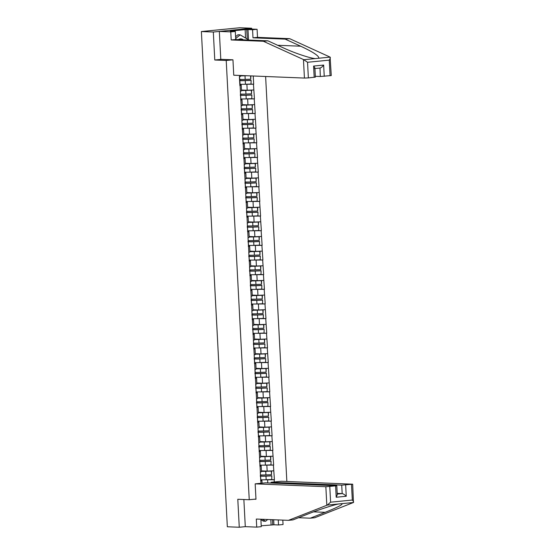 <?xml version="1.0" encoding="UTF-8"?>
<svg xmlns="http://www.w3.org/2000/svg" width="555" height="555" viewBox="0 0 555 555"><rect width="100%" height="100%" fill="white"/><g stroke="black" fill="none" stroke-linecap="round" stroke-linejoin="round"><path stroke-width="0.83" d="M251.713 29.075L251.672 28.236L239.739 27.75L201.382 31.545L227.335 526.764L239.267 527.25L245.289 526.653L243.867 499.514M286.845 481.469L265.623 76.5M251.672 28.236L213.314 32.03L214.778 60.009L226.218 60.474L232.92 59.808M226.218 60.474L249.244 499.729L255.966 499.063M239.587 80.045L239.753 79.948A7.728 0.506 -3 0 0 239.822 79.878L239.406 76.673L239.878 85.595L241.217 85.081L239.85 85.026M240.717 75.494L240.752 76.167L239.642 76.652L239.58 75.445M241.716 84.311L253.684 84.228L253.253 76M253.455 84.256L254.454 98.88L250.631 98.721M242.486 98.963L254.454 98.88M254.225 98.901L255.224 113.525L251.401 113.373M243.256 113.608L255.224 113.525M254.995 113.553L255.987 128.177L252.171 128.018M244.02 128.26L255.987 128.177M255.758 128.198L256.757 142.822L252.934 142.67M244.79 142.906L256.757 142.822M256.528 142.843L257.527 157.474L253.704 157.315M245.56 157.558L257.527 157.474M257.298 157.495L258.29 172.119L254.474 171.967M246.323 172.203L258.29 172.119M258.061 172.14L259.06 186.771L255.238 186.612M247.093 186.848L259.06 186.771M258.831 186.792L259.83 201.416L256.008 201.264M247.863 201.5L259.83 201.416M259.601 201.437L260.593 216.061L256.778 215.909M248.626 216.145L260.593 216.061M260.364 216.089L261.363 230.713L257.541 230.561M249.396 230.797L261.363 230.713M261.134 230.734L262.133 245.359L258.311 245.206M250.166 245.442L262.133 245.359M261.904 245.386L262.897 260.011L259.081 259.858M250.929 260.094L262.897 260.011M262.668 260.031L263.667 274.656L259.844 274.503M251.699 274.739L263.667 274.656M263.438 274.683L264.437 289.308L260.614 289.148M252.47 289.391L264.437 289.308M264.201 289.328L265.2 303.953L261.377 303.8M253.233 304.036L265.2 303.953M264.971 303.974L265.97 318.605L262.147 318.445M254.003 318.688L265.97 318.605M265.741 318.625L266.74 333.25L262.917 333.097M254.773 333.333L266.74 333.25M266.504 333.271L267.503 347.902L263.68 347.742M255.536 347.978L267.503 347.902M267.274 347.923L268.273 362.547L264.451 362.394M256.306 362.63L268.273 362.547M268.044 362.568L269.043 377.192L265.221 377.039M257.076 377.275L269.043 377.192M268.807 377.22L269.806 391.844L265.984 391.691M257.839 391.927L269.806 391.844M269.577 391.865L270.576 406.489L266.754 406.336M258.609 406.572L270.576 406.489M270.347 406.517L271.346 421.141L267.524 420.988M259.379 421.224L271.346 421.141M271.111 421.162L272.11 435.786L268.287 435.633M260.142 435.869L272.11 435.786M271.881 435.814L272.88 450.438L269.057 450.278M260.912 450.521L272.88 450.438M272.651 450.459L273.65 465.083L269.827 464.93M261.683 465.166L273.65 465.083M273.414 465.104L274.413 479.735L270.59 479.575M262.446 479.818L274.413 479.735M274.184 479.756L274.302 481.969M260.947 483.287L260.836 481.074L261.946 480.588L260.572 480.533M260.316 475.545L260.482 475.448A7.728 0.506 -3 0 0 260.552 475.378L260.836 481.074M261.176 465.936L261.481 471.667L260.364 472.152L260.066 466.429L261.176 465.936L259.809 465.881M259.546 460.893L259.712 460.803A7.728 0.506 -3 0 0 259.782 460.733L260.066 466.429M260.413 451.291L260.711 457.015L259.601 457.507L259.296 451.777L260.413 451.291L259.039 451.236M258.776 446.248L258.949 446.158A7.728 0.506 -3 0 0 259.012 446.081L259.296 451.777M259.643 436.639L259.941 442.37L258.831 442.862L258.533 437.132L259.643 436.639L258.269 436.584M258.013 431.596L258.179 431.506A7.728 0.506 -3 0 0 258.248 431.436L258.533 437.132M258.873 421.994L259.178 427.718L258.061 428.21L257.763 422.48L258.873 421.994L257.506 421.939M254.169 358.357L254.343 358.266A7.728 0.506 -3 0 0 254.405 358.19L257.763 422.48M255.036 348.755L255.335 354.478L254.225 354.971L253.926 349.241L255.036 348.755L253.663 348.7M253.406 343.712L253.573 343.614A7.728 0.506 -3 0 0 253.642 343.545L253.926 349.241M254.266 334.103L254.572 339.833L253.455 340.319L253.156 334.596L254.266 334.103L252.9 334.048M252.636 329.059L252.802 328.969A7.728 0.506 -3 0 0 252.872 328.9L253.156 334.596M253.503 319.458L253.801 325.181L252.691 325.674L252.393 319.944L253.503 319.458L252.13 319.402M251.866 314.414L252.039 314.317A7.728 0.506 -3 0 0 252.102 314.248L252.393 319.944M252.733 304.806L253.031 310.536L251.921 311.022L251.623 305.299L252.733 304.806L251.359 304.75M251.103 299.762L251.269 299.672A7.728 0.506 -3 0 0 251.339 299.603L251.623 305.299M251.963 290.161L252.268 295.884L251.158 296.377L250.853 290.647L251.963 290.161L250.596 290.105M248.8 255.82L248.966 255.73A7.728 0.506 -3 0 0 249.035 255.654L250.853 290.647M249.66 246.212L249.965 251.942L248.855 252.435L248.55 246.704L249.66 246.212L248.293 246.156M248.029 241.175L248.203 241.078A7.728 0.506 -3 0 0 248.265 241.009L248.55 246.704M248.897 231.567L249.195 237.297L248.085 237.783L247.787 232.052L248.897 231.567L247.523 231.511M247.259 226.523L247.433 226.433A7.728 0.506 -3 0 0 247.502 226.357L247.787 232.052M248.127 216.915L248.425 222.645L247.315 223.138L247.017 217.407L248.127 216.915L246.753 216.859M246.496 211.878L246.663 211.781A7.728 0.506 -3 0 0 246.732 211.712L247.017 217.407M247.363 202.27L247.662 208L246.552 208.486L246.247 202.762L247.363 202.27L245.99 202.214M245.726 197.226L245.9 197.136A7.728 0.506 -3 0 0 245.962 197.06L246.247 202.762M246.593 187.625L246.892 193.348L245.782 193.841L245.483 188.11L246.593 187.625L245.22 187.569M242.66 138.632L242.826 138.542A7.728 0.506 -3 0 0 242.896 138.472L245.483 188.11M243.52 129.031L243.825 134.754L242.708 135.247L242.41 129.516L243.52 129.031L242.153 128.975M241.89 123.987L242.056 123.89A7.728 0.506 -3 0 0 242.126 123.82L242.41 129.516M242.757 114.379L243.055 120.109L241.945 120.595L241.64 114.871L242.757 114.379L241.383 114.323M241.12 109.335L241.293 109.245A7.728 0.506 -3 0 0 241.356 109.175L241.64 114.871M241.987 99.733L242.285 105.457L241.175 105.95L240.877 100.219L241.987 99.733L240.613 99.678M240.357 94.69L240.523 94.6A7.728 0.506 -3 0 0 240.593 94.523L240.877 100.219M241.217 85.081L241.522 90.812L240.405 91.304L240.107 85.574M241.48 90.021L247.197 90.25L246.899 84.52M247.197 90.25L253.76 89.979M242.244 104.666L247.967 104.895L247.662 99.172M247.967 104.895L254.523 104.631M243.014 119.318L248.73 119.547L248.432 113.817M248.73 119.547L255.293 119.276M243.784 133.963L249.5 134.192L249.202 128.469M249.5 134.192L256.063 133.928M244.547 148.615L250.27 148.844L249.965 143.114M243.18 144.168L244.29 143.676L242.917 143.62M244.29 143.676L244.588 149.406L243.478 149.892M250.27 148.844L256.826 148.573M245.317 163.26L251.033 163.489L250.735 157.766M243.943 158.813L245.06 158.328L243.687 158.272M245.06 158.328L245.359 164.051L244.249 164.544M251.033 163.489L257.596 163.225M246.08 177.905L251.803 178.141L251.505 172.411M244.713 173.465L245.823 172.973L244.457 172.917M245.823 172.973L246.122 178.703L245.012 179.189M251.803 178.141L258.359 177.871M246.85 192.557L252.567 192.786L252.268 187.063M252.567 192.786L259.13 192.516M247.62 207.202L253.337 207.438L253.038 201.708M253.337 207.438L259.9 207.168M248.383 221.854L254.107 222.083L253.808 216.36M254.107 222.083L260.663 221.813M249.153 236.499L254.87 236.735L254.572 231.005M254.87 236.735L261.433 236.465M249.923 251.151L255.64 251.38L255.342 245.65M255.64 251.38L262.203 251.11M250.687 265.796L256.41 266.032L256.112 260.302M249.32 261.35L250.43 260.864L249.056 260.808M250.43 260.864L250.728 266.587L249.618 267.08M256.41 266.032L262.966 265.762M251.457 280.448L257.173 280.677L256.875 274.947M250.09 276.001L251.2 275.509L249.826 275.453M251.2 275.509L251.498 281.239L250.388 281.732M257.173 280.677L263.736 280.407M252.227 295.094L257.943 295.322L257.645 289.599M257.943 295.322L264.506 295.059M252.99 309.745L258.713 309.974L258.408 304.244M258.713 309.974L265.269 309.704M253.76 324.391L259.476 324.62L259.178 318.896M259.476 324.62L266.039 324.356M254.53 339.036L260.246 339.272L259.948 333.541M260.246 339.272L266.809 339.001M255.293 353.688L261.017 353.917L260.711 348.193M261.017 353.917L267.572 353.646M256.063 368.333L261.78 368.569L261.481 362.838M254.696 363.893L255.806 363.4L254.433 363.345M255.806 363.4L256.105 369.131L254.995 369.616M261.78 368.569L268.342 368.298M256.833 382.985L262.55 383.214L262.251 377.49M255.46 378.538L256.57 378.045L255.203 377.99M256.57 378.045L256.875 383.776L255.758 384.268M262.55 383.214L269.113 382.943M257.596 397.63L263.32 397.866L263.014 392.135M256.23 393.19L257.34 392.697L255.966 392.642M257.34 392.697L257.638 398.428L256.528 398.913M263.32 397.866L269.876 397.595M258.366 412.282L264.083 412.511L263.785 406.78M257 407.835L258.11 407.342L256.736 407.287M258.11 407.342L258.408 413.073L257.298 413.565M264.083 412.511L270.646 412.24M259.136 426.927L264.853 427.163L264.555 421.432M264.853 427.163L271.416 426.892M259.9 441.579L265.623 441.808L265.318 436.077M265.623 441.808L272.179 441.537M260.67 456.224L266.386 456.453L266.088 450.729M266.386 456.453L272.949 456.189M261.44 470.876L267.156 471.105L266.858 465.374M267.156 471.105L273.719 470.834M267.774 482.912L267.621 480.026M261.946 480.588L262.085 483.176M213.314 32.03L201.382 31.545M249.244 499.729L237.797 499.271L239.267 527.25M253.684 84.228L249.868 84.076M214.778 60.009L221.473 59.343M260.524 474.913A7.728 0.506 -3 0 0 261.197 474.955A7.728 0.506 -3 0 0 265.921 474.913L271.478 474.698L271.291 471.084L265.734 471.299A7.728 0.506 -3 0 1 261.46 471.355M261.454 471.181A6.313 0.416 -3 0 0 262.154 471.23A6.313 0.416 -3 0 0 266.018 471.195L271.291 471.084M260.781 479.749A7.728 0.506 -3 0 0 261.447 479.791A7.728 0.506 -3 0 0 266.178 479.749L271.735 479.534L271.832 475.815L266.275 476.03A6.313 0.416 -3 0 1 262.411 476.065A6.313 0.416 -3 0 1 261.696 476.017L260.33 475.857M260.344 476.114L260.385 476.114A7.728 0.506 -3 0 0 261.259 476.176A7.728 0.506 -3 0 0 265.984 476.135L271.541 475.919M260.614 476.599L260.801 480.214A7.728 0.506 177 0 1 260.739 480.283L260.545 476.669A7.728 0.506 -3 0 0 260.614 476.599A7.728 0.506 -3 0 0 260.364 476.488M271.735 479.534L271.832 475.815M271.478 474.698L271.575 470.98M259.761 460.268A7.728 0.506 -3 0 0 260.427 460.31A7.728 0.506 -3 0 0 265.151 460.262L270.708 460.053L270.521 456.432L264.964 456.647A7.728 0.506 -3 0 1 260.697 456.71M260.683 456.529A6.313 0.416 -3 0 0 261.391 456.578A6.313 0.416 -3 0 0 265.248 456.543L270.521 456.432M260.011 465.104A7.728 0.506 -3 0 0 260.683 465.145A7.728 0.506 -3 0 0 265.408 465.097L270.965 464.889L271.062 461.163L265.505 461.378A6.313 0.416 -3 0 1 261.641 461.413A6.313 0.416 -3 0 1 260.926 461.365L259.56 461.212M259.574 461.462L259.615 461.469A7.728 0.506 -3 0 0 260.489 461.531A7.728 0.506 -3 0 0 265.221 461.483L270.778 461.267M259.844 461.954L260.038 465.569A7.728 0.506 177 0 1 259.969 465.638L259.782 462.024A7.728 0.506 -3 0 0 259.844 461.954A7.728 0.506 -3 0 0 259.594 461.836M270.965 464.889L271.062 461.163M270.708 460.053L270.805 456.328M258.991 445.616A7.728 0.506 -3 0 0 259.664 445.658A7.728 0.506 -3 0 0 264.388 445.616L269.945 445.401L269.758 441.787L264.201 442.002A7.728 0.506 -3 0 1 259.927 442.058M259.92 441.884A6.313 0.416 -3 0 0 260.621 441.933A6.313 0.416 -3 0 0 264.485 441.898L269.758 441.787M259.24 450.459A7.728 0.506 -3 0 0 259.913 450.493A7.728 0.506 -3 0 0 264.638 450.452L270.195 450.237L270.292 446.518L264.735 446.733A6.313 0.416 -3 0 1 260.878 446.768A6.313 0.416 -3 0 1 260.163 446.719L258.796 446.567M258.81 446.817L258.852 446.824A7.728 0.506 -3 0 0 259.726 446.879A7.728 0.506 -3 0 0 264.451 446.837L270.007 446.622M259.081 447.302L259.268 450.917A7.728 0.506 177 0 1 259.199 450.993L259.012 447.372A7.728 0.506 -3 0 0 259.081 447.302A7.728 0.506 -3 0 0 258.824 447.191M270.195 450.237L270.292 446.518M269.945 445.401L270.042 441.683M258.221 430.971A7.728 0.506 -3 0 0 258.894 431.013A7.728 0.506 -3 0 0 263.618 430.971L269.175 430.756L268.988 427.142L263.431 427.35A7.728 0.506 -3 0 1 259.157 427.412M259.15 427.232A6.313 0.416 -3 0 0 259.851 427.281A6.313 0.416 -3 0 0 263.715 427.246L268.988 427.142M258.477 435.807A7.728 0.506 -3 0 0 259.143 435.848A7.728 0.506 -3 0 0 263.875 435.807L269.432 435.592L269.529 431.866L263.972 432.081A6.313 0.416 -3 0 1 260.108 432.116A6.313 0.416 -3 0 1 259.393 432.067L258.026 431.915M258.04 432.165L258.082 432.172A7.728 0.506 -3 0 0 258.956 432.234A7.728 0.506 -3 0 0 263.68 432.185L269.237 431.977M258.311 432.657L258.498 436.272A7.728 0.506 177 0 1 258.436 436.341L258.241 432.727A7.728 0.506 -3 0 0 258.311 432.657A7.728 0.506 -3 0 0 258.061 432.539M269.432 435.592L269.529 431.866M269.175 430.756L269.272 427.031M257.458 416.326A7.728 0.506 -3 0 0 258.124 416.361A7.728 0.506 -3 0 0 262.855 416.319L268.412 416.104L268.218 412.49L262.661 412.705A7.728 0.506 -3 0 1 258.394 412.76M258.38 412.587A6.313 0.416 -3 0 0 259.088 412.636A6.313 0.416 -3 0 0 262.945 412.601L268.218 412.49M257.707 421.162A7.728 0.506 -3 0 0 258.38 421.196A7.728 0.506 -3 0 0 263.105 421.155L268.662 420.94L268.759 417.221L263.202 417.436A6.313 0.416 -3 0 1 259.338 417.471A6.313 0.416 -3 0 1 258.623 417.422L257.256 417.27M257.27 417.52L257.312 417.526A7.728 0.506 -3 0 0 258.186 417.582A7.728 0.506 -3 0 0 262.917 417.54L268.474 417.325M257.541 418.005L257.735 421.62A7.728 0.506 177 0 1 257.666 421.696L257.478 418.082A7.728 0.506 -3 0 0 257.541 418.005A7.728 0.506 -3 0 0 257.291 417.894M268.662 420.94L268.759 417.221M268.412 416.104L268.502 412.386M257.243 416.951L257.409 416.861A7.728 0.506 -3 0 0 257.478 416.784L257.312 413.558M256.688 401.674A7.728 0.506 -3 0 0 257.36 401.716A7.728 0.506 -3 0 0 262.085 401.674L267.642 401.459L267.454 397.845L261.898 398.053A7.728 0.506 -3 0 1 257.624 398.115M257.617 397.935A6.313 0.416 -3 0 0 258.318 397.984A6.313 0.416 -3 0 0 262.182 397.949L267.454 397.845M256.937 406.51A7.728 0.506 -3 0 0 257.61 406.551A7.728 0.506 -3 0 0 262.335 406.51L267.892 406.295L267.989 402.569L262.432 402.784A6.313 0.416 -3 0 1 258.575 402.819A6.313 0.416 -3 0 1 257.86 402.77L256.493 402.618M256.507 402.868L256.549 402.875A7.728 0.506 -3 0 0 257.423 402.937A7.728 0.506 -3 0 0 262.147 402.895L267.704 402.68M256.778 403.36L256.965 406.975A7.728 0.506 177 0 1 256.896 407.044L256.708 403.429A7.728 0.506 -3 0 0 256.778 403.36A7.728 0.506 -3 0 0 256.521 403.242M267.892 406.295L267.989 402.569M267.642 401.459L267.739 397.734M256.472 402.306L256.646 402.208A7.728 0.506 -3 0 0 256.708 402.139L256.542 398.906M267.697 519.501L265.623 521.235L263.445 521.145L260.892 519.653M265.623 521.235L262.293 519.286M243.437 39.835A6.126 4.995 92.3 0 0 238.317 39.627M235.584 36.741L237.956 34.757L240.135 34.847L247.572 39.204L247.613 40.002M235.681 38.572L240.135 34.847M298.528 517.711L310.245 518.19L314.775 517.739L353.445 502.504L352.682 484.196L281.489 481.254L271.055 482.288L341.727 485.146L352.682 484.196M310.245 518.19L325.147 512.327C337.357 507.423 342.983 504.53 342.026 503.635L341.561 503.579M273.677 519.744L273.941 524.78L278.52 524.961L278.256 519.931M278.52 524.961L283.043 524.517L282.814 520.111M255.168 483.856L325.847 486.714L336.802 485.764L265.602 482.829L255.168 483.856L255.98 499.257L254.592 499.202M261.211 525.807L272.713 524.898L272.443 519.695M329.781 486.555L330.6 502.192L327.263 505.099L288.454 520.34L256.306 519.043L256.729 527.118L261.259 526.667L260.871 519.223M256.729 527.118L245.289 526.653M273.941 524.78L272.713 524.898M288.454 520.34L292.984 519.896L307.886 514.034C318.237 509.892 333.562 504.883 338.689 503.968L327.263 505.099M271.09 483.051L271.055 482.288M345.661 484.987L346.251 496.253C344.669 494.685 343.309 493.804 342.171 493.596L337.197 493.395M330.6 502.192L352.314 500.041C353.473 501.325 353.847 502.143 353.445 502.504L338.689 503.968M271.083 524.829L270.805 519.626M336.802 485.764L337.274 494.734L336.205 497.245L335.608 485.979M303.46 59.531L307.546 62.271L308.365 77.908L304.431 78.068L303.46 59.531L263.348 41.271L231.199 39.967L230.776 31.892L219.336 31.434L220.793 59.323L232.947 59.808L233.752 75.209L304.431 78.068M245.567 38.031L245.13 29.609L230.318 31.073L235.306 31.448L235.729 39.523L267.878 40.82L283.459 47.917C294.289 52.982 310.155 58.289 315.344 58.58L318.688 58.247C319.493 56.228 313.506 52.219 300.72 46.211L285.138 39.114L252.99 37.816L252.567 29.741L247.988 29.554L248.536 40.043M267.878 40.82L263.348 41.271M235.306 31.448L230.776 31.892M235.729 39.523L231.199 39.967M330.079 75.757L329.261 60.127C330.267 58.615 330.551 57.616 330.107 57.116L331.266 75.549L320.311 76.5L320.006 68.043L314.935 68.542M315.344 76.299L320.311 76.5M245.13 29.609L247.988 29.554M318.688 58.247L330.107 57.116L289.668 38.67L257.513 37.365L257.09 29.29L252.567 29.741M257.09 29.29L245.65 28.825L219.336 31.434M257.513 37.365L252.99 37.816M289.668 38.67L285.138 39.114M314.914 68.154L315.386 77.117L308.365 77.908M247.252 39.017L246.76 29.679M319.867 68.05C320.991 67.897 322.254 66.898 323.655 65.067L324.245 76.34M314.192 77.332L313.603 66.066C314.976 67.62 315.247 68.459 314.421 68.584M255.917 387.029A7.728 0.506 -3 0 0 256.59 387.064A7.728 0.506 -3 0 0 261.315 387.022L266.872 386.807L266.684 383.193L261.127 383.408A7.728 0.506 -3 0 1 256.854 383.463M256.847 383.29A6.313 0.416 -3 0 0 257.548 383.338A6.313 0.416 -3 0 0 261.412 383.304L266.684 383.193M256.174 391.865A7.728 0.506 -3 0 0 256.84 391.899A7.728 0.506 -3 0 0 261.572 391.858L267.128 391.643L267.226 387.924L261.669 388.139A6.313 0.416 -3 0 1 257.804 388.174A6.313 0.416 -3 0 1 257.09 388.125L255.723 387.973M255.737 388.223L255.779 388.229A7.728 0.506 -3 0 0 256.653 388.285A7.728 0.506 -3 0 0 261.377 388.243L266.934 388.028M256.008 388.708L256.195 392.323A7.728 0.506 177 0 1 256.132 392.399L255.938 388.784A7.728 0.506 -3 0 0 256.008 388.708A7.728 0.506 -3 0 0 255.758 388.597M267.128 391.643L267.226 387.924M266.872 386.807L266.969 383.089M255.709 387.654L255.876 387.563A7.728 0.506 -3 0 0 255.945 387.487L255.772 384.261M255.154 372.377A7.728 0.506 -3 0 0 255.82 372.419A7.728 0.506 -3 0 0 260.552 372.377L266.109 372.162L265.914 368.548L260.357 368.763A7.728 0.506 -3 0 1 256.091 368.818M256.077 368.645A6.313 0.416 -3 0 0 256.785 368.687A6.313 0.416 -3 0 0 260.642 368.652L265.914 368.548M255.404 377.213A7.728 0.506 -3 0 0 256.077 377.254A7.728 0.506 -3 0 0 260.801 377.213L266.358 376.998L266.455 373.272L260.899 373.487A6.313 0.416 -3 0 1 257.034 373.522A6.313 0.416 -3 0 1 256.32 373.473L254.953 373.321M254.967 373.577L255.009 373.577A7.728 0.506 -3 0 0 255.883 373.64A7.728 0.506 -3 0 0 260.614 373.598L266.171 373.383M255.238 374.063L255.432 377.677A7.728 0.506 177 0 1 255.362 377.747L255.175 374.132A7.728 0.506 -3 0 0 255.238 374.063A7.728 0.506 -3 0 0 254.988 373.945M266.358 376.998L266.455 373.272M266.109 372.162L266.199 368.437M254.939 373.009L255.106 372.911A7.728 0.506 -3 0 0 255.175 372.842L255.009 369.609M254.384 357.732A7.728 0.506 -3 0 0 255.057 357.767A7.728 0.506 -3 0 0 259.782 357.725L265.339 357.51L265.151 353.896L259.594 354.111A7.728 0.506 -3 0 1 255.321 354.166M255.314 353.993A6.313 0.416 -3 0 0 256.015 354.041A6.313 0.416 -3 0 0 259.879 354.007L265.151 353.896M254.634 362.568A7.728 0.506 -3 0 0 255.307 362.609A7.728 0.506 -3 0 0 260.031 362.561L265.588 362.346L265.685 358.627L260.128 358.842A6.313 0.416 -3 0 1 256.271 358.877A6.313 0.416 -3 0 1 255.557 358.828L254.19 358.676M254.204 358.925L254.245 358.932A7.728 0.506 -3 0 0 255.12 358.988A7.728 0.506 -3 0 0 259.844 358.946L265.401 358.731M254.474 359.411L254.662 363.025A7.728 0.506 177 0 1 254.592 363.102L254.405 359.487A7.728 0.506 -3 0 0 254.474 359.411A7.728 0.506 -3 0 0 254.225 359.3M265.588 362.346L265.685 358.627M265.339 357.51L265.436 353.792M253.614 343.08A7.728 0.506 -3 0 0 254.287 343.122A7.728 0.506 -3 0 0 259.012 343.08L264.569 342.865L264.381 339.251L258.824 339.466A7.728 0.506 -3 0 1 254.551 339.521M254.544 339.348A6.313 0.416 -3 0 0 255.245 339.396A6.313 0.416 -3 0 0 259.109 339.355L264.381 339.251M253.871 347.916A7.728 0.506 -3 0 0 254.537 347.957A7.728 0.506 -3 0 0 259.268 347.916L264.825 347.701L264.922 343.982L259.365 344.19A6.313 0.416 -3 0 1 255.501 344.232A6.313 0.416 -3 0 1 254.787 344.183L253.42 344.024M253.434 344.28L253.475 344.28A7.728 0.506 -3 0 0 254.35 344.343A7.728 0.506 -3 0 0 259.074 344.301L264.631 344.086M253.704 344.766L253.892 348.38A7.728 0.506 177 0 1 253.829 348.45L253.635 344.835A7.728 0.506 -3 0 0 253.704 344.766A7.728 0.506 -3 0 0 253.455 344.655M264.825 347.701L264.922 343.982M264.569 342.865L264.666 339.147M252.851 328.435A7.728 0.506 -3 0 0 253.517 328.477A7.728 0.506 -3 0 0 258.248 328.428L263.805 328.213L263.611 324.599L258.054 324.814A7.728 0.506 -3 0 1 253.788 324.876M253.774 324.696A6.313 0.416 -3 0 0 254.481 324.744A6.313 0.416 -3 0 0 258.346 324.71L263.611 324.599M253.101 333.271A7.728 0.506 -3 0 0 253.774 333.312A7.728 0.506 -3 0 0 258.498 333.264L264.055 333.049L264.152 329.33L258.595 329.545A6.313 0.416 -3 0 1 254.731 329.58A6.313 0.416 -3 0 1 254.017 329.531L252.65 329.379M252.664 329.628L252.705 329.635A7.728 0.506 -3 0 0 253.579 329.698A7.728 0.506 -3 0 0 258.311 329.649L263.868 329.434M252.934 330.114L253.129 333.735A7.728 0.506 177 0 1 253.059 333.805L252.872 330.19A7.728 0.506 -3 0 0 252.934 330.114A7.728 0.506 -3 0 0 252.685 330.003M264.055 333.049L264.152 329.33M263.805 328.213L263.902 324.495M252.081 313.783A7.728 0.506 -3 0 0 252.754 313.825A7.728 0.506 -3 0 0 257.478 313.783L263.035 313.568L262.848 309.954L257.291 310.169A7.728 0.506 -3 0 1 253.018 310.224M253.011 310.051A6.313 0.416 -3 0 0 253.711 310.099A6.313 0.416 -3 0 0 257.575 310.058L262.848 309.954M252.331 318.619A7.728 0.506 -3 0 0 253.004 318.66A7.728 0.506 -3 0 0 257.728 318.619L263.285 318.403L263.382 314.685L257.825 314.9A6.313 0.416 -3 0 1 253.968 314.935A6.313 0.416 -3 0 1 253.253 314.886L251.887 314.727M251.901 314.983L251.942 314.983A7.728 0.506 -3 0 0 252.816 315.046A7.728 0.506 -3 0 0 257.541 315.004L263.098 314.789M252.171 315.469L252.358 319.083A7.728 0.506 177 0 1 252.289 319.153L252.102 315.538A7.728 0.506 -3 0 0 252.171 315.469A7.728 0.506 -3 0 0 251.921 315.358M263.285 318.403L263.382 314.685M263.035 313.568L263.132 309.85M251.311 299.138A7.728 0.506 -3 0 0 251.984 299.18A7.728 0.506 -3 0 0 256.708 299.131L262.265 298.923L262.078 295.302L256.521 295.517A7.728 0.506 -3 0 1 252.248 295.579M252.241 295.399A6.313 0.416 -3 0 0 252.948 295.447A6.313 0.416 -3 0 0 256.805 295.413L262.078 295.302M251.568 303.974A7.728 0.506 -3 0 0 252.234 304.015A7.728 0.506 -3 0 0 256.965 303.967L262.522 303.758L262.619 300.033L257.062 300.248A6.313 0.416 -3 0 1 253.198 300.283A6.313 0.416 -3 0 1 252.483 300.234L251.117 300.082M251.131 300.331L251.172 300.338A7.728 0.506 -3 0 0 252.046 300.401A7.728 0.506 -3 0 0 256.771 300.352L262.328 300.137M251.401 300.824L251.588 304.438A7.728 0.506 177 0 1 251.526 304.508L251.332 300.893A7.728 0.506 -3 0 0 251.401 300.824A7.728 0.506 -3 0 0 251.151 300.706M262.522 303.758L262.619 300.033M262.265 298.923L262.362 295.198M250.548 284.486A7.728 0.506 -3 0 0 251.214 284.528A7.728 0.506 -3 0 0 255.945 284.486L261.502 284.271L261.308 280.657L255.751 280.872A7.728 0.506 -3 0 1 251.484 280.927M251.471 280.754A6.313 0.416 -3 0 0 252.178 280.802A6.313 0.416 -3 0 0 256.042 280.768L261.308 280.657M250.798 289.322A7.728 0.506 -3 0 0 251.471 289.363A7.728 0.506 -3 0 0 256.195 289.322L261.752 289.106L261.849 285.388L256.292 285.603A6.313 0.416 -3 0 1 252.428 285.638A6.313 0.416 -3 0 1 251.713 285.589L250.347 285.436M250.361 285.686L250.402 285.686A7.728 0.506 -3 0 0 251.276 285.749A7.728 0.506 -3 0 0 256.008 285.707L261.565 285.492M250.631 286.172L250.825 289.786A7.728 0.506 177 0 1 250.756 289.863L250.569 286.241A7.728 0.506 -3 0 0 250.631 286.172A7.728 0.506 -3 0 0 250.381 286.061M261.752 289.106L261.849 285.388M261.502 284.271L261.599 280.552M250.333 285.117L250.506 285.02A7.728 0.506 -3 0 0 250.569 284.951L250.402 281.725M249.778 269.841A7.728 0.506 -3 0 0 250.451 269.883A7.728 0.506 -3 0 0 255.175 269.834L260.732 269.626L260.545 266.005L254.988 266.22A7.728 0.506 -3 0 1 250.714 266.282M250.707 266.102A6.313 0.416 -3 0 0 251.408 266.15A6.313 0.416 -3 0 0 255.272 266.116L260.545 266.005M250.034 274.676A7.728 0.506 -3 0 0 250.7 274.718A7.728 0.506 -3 0 0 255.425 274.676L260.982 274.461L261.079 270.736L255.522 270.951A6.313 0.416 -3 0 1 251.665 270.986A6.313 0.416 -3 0 1 250.95 270.937L249.583 270.784M249.597 271.034L249.639 271.041A7.728 0.506 -3 0 0 250.513 271.104A7.728 0.506 -3 0 0 255.238 271.055L260.795 270.847M249.868 271.527L250.055 275.141A7.728 0.506 177 0 1 249.986 275.211L249.799 271.596A7.728 0.506 -3 0 0 249.868 271.527A7.728 0.506 -3 0 0 249.618 271.409M260.982 274.461L261.079 270.736M260.732 269.626L260.829 265.9M249.563 270.465L249.736 270.375A7.728 0.506 -3 0 0 249.799 270.306L249.632 267.073M249.008 255.196A7.728 0.506 -3 0 0 249.681 255.231A7.728 0.506 -3 0 0 254.405 255.189L259.962 254.974L259.775 251.359L254.218 251.575A7.728 0.506 -3 0 1 249.944 251.63M249.937 251.457A6.313 0.416 -3 0 0 250.645 251.505A6.313 0.416 -3 0 0 254.502 251.471L259.775 251.359M249.264 260.031A7.728 0.506 -3 0 0 249.93 260.066A7.728 0.506 -3 0 0 254.662 260.024L260.219 259.809L260.316 256.091L254.759 256.306A6.313 0.416 -3 0 1 250.895 256.341A6.313 0.416 -3 0 1 250.18 256.292L248.813 256.139M248.827 256.389L248.869 256.396A7.728 0.506 -3 0 0 249.743 256.452A7.728 0.506 -3 0 0 254.474 256.41L260.031 256.195M249.098 256.875L249.285 260.489A7.728 0.506 177 0 1 249.223 260.566L249.028 256.951A7.728 0.506 -3 0 0 249.098 256.875A7.728 0.506 -3 0 0 248.848 256.764M260.219 259.809L260.316 256.091M259.962 254.974L260.059 251.255M248.245 240.544A7.728 0.506 -3 0 0 248.911 240.586A7.728 0.506 -3 0 0 253.642 240.544L259.199 240.329L259.005 236.714L253.448 236.923A7.728 0.506 -3 0 1 249.181 236.985M249.167 236.805A6.313 0.416 -3 0 0 249.875 236.853A6.313 0.416 -3 0 0 253.739 236.819L259.005 236.714M248.494 245.379A7.728 0.506 -3 0 0 249.167 245.421A7.728 0.506 -3 0 0 253.892 245.379L259.449 245.164L259.546 241.439L253.989 241.654A6.313 0.416 -3 0 1 250.125 241.689A6.313 0.416 -3 0 1 249.41 241.64L248.05 241.487M248.057 241.737L248.099 241.744A7.728 0.506 -3 0 0 248.98 241.807A7.728 0.506 -3 0 0 253.704 241.765L259.261 241.55M248.328 242.23L248.522 245.844A7.728 0.506 177 0 1 248.453 245.914L248.265 242.299A7.728 0.506 -3 0 0 248.328 242.23A7.728 0.506 -3 0 0 248.078 242.112M259.449 245.164L259.546 241.439M259.199 240.329L259.296 236.603M247.475 225.899A7.728 0.506 -3 0 0 248.147 225.934A7.728 0.506 -3 0 0 252.872 225.892L258.429 225.677L258.241 222.062L252.685 222.277A7.728 0.506 -3 0 1 248.411 222.333M248.404 222.16A6.313 0.416 -3 0 0 249.105 222.208A6.313 0.416 -3 0 0 252.969 222.173L258.241 222.062M247.731 230.734A7.728 0.506 -3 0 0 248.397 230.769A7.728 0.506 -3 0 0 253.129 230.727L258.685 230.512L258.776 226.794L253.219 227.009A6.313 0.416 -3 0 1 249.361 227.044A6.313 0.416 -3 0 1 248.647 226.995L247.28 226.842M247.294 227.092L247.336 227.099A7.728 0.506 -3 0 0 248.21 227.155A7.728 0.506 -3 0 0 252.934 227.113L258.491 226.898M247.565 227.578L247.752 231.192A7.728 0.506 177 0 1 247.683 231.268L247.495 227.654A7.728 0.506 -3 0 0 247.565 227.578A7.728 0.506 -3 0 0 247.315 227.467M258.685 230.512L258.776 226.794M258.429 225.677L258.526 221.958M246.704 211.247A7.728 0.506 -3 0 0 247.377 211.288A7.728 0.506 -3 0 0 252.102 211.247L257.659 211.032L257.471 207.417L251.915 207.632A7.728 0.506 -3 0 1 247.641 207.688M247.634 207.514A6.313 0.416 -3 0 0 248.342 207.556A6.313 0.416 -3 0 0 252.199 207.521L257.471 207.417M246.961 216.082A7.728 0.506 -3 0 0 247.634 216.124A7.728 0.506 -3 0 0 252.358 216.082L257.915 215.867L258.013 212.142L252.456 212.357A6.313 0.416 -3 0 1 248.591 212.392A6.313 0.416 -3 0 1 247.877 212.343L246.51 212.19M246.524 212.447L246.566 212.447A7.728 0.506 -3 0 0 247.44 212.509A7.728 0.506 -3 0 0 252.171 212.468L257.728 212.253M246.795 212.933L246.982 216.547A7.728 0.506 177 0 1 246.919 216.617L246.725 213.002A7.728 0.506 -3 0 0 246.795 212.933A7.728 0.506 -3 0 0 246.545 212.815M257.915 215.867L258.013 212.142M257.659 211.032L257.756 207.306M245.941 196.602A7.728 0.506 -3 0 0 246.607 196.636A7.728 0.506 -3 0 0 251.339 196.595L256.896 196.38L256.701 192.765L251.144 192.98A7.728 0.506 -3 0 1 246.878 193.036M246.864 192.862A6.313 0.416 -3 0 0 247.572 192.911A6.313 0.416 -3 0 0 251.436 192.876L256.701 192.765M246.191 201.437A7.728 0.506 -3 0 0 246.864 201.479A7.728 0.506 -3 0 0 251.588 201.43L257.145 201.215L257.243 197.497L251.686 197.712A6.313 0.416 -3 0 1 247.821 197.746A6.313 0.416 -3 0 1 247.107 197.698L245.747 197.545M245.754 197.795L245.796 197.802A7.728 0.506 -3 0 0 246.677 197.857A7.728 0.506 -3 0 0 251.401 197.816L256.958 197.601M246.025 198.281L246.219 201.895A7.728 0.506 177 0 1 246.149 201.971L245.962 198.357A7.728 0.506 -3 0 0 246.025 198.281A7.728 0.506 -3 0 0 245.775 198.17M257.145 201.215L257.243 197.497M256.896 196.38L256.993 192.661M245.171 181.95A7.728 0.506 -3 0 0 245.844 181.991A7.728 0.506 -3 0 0 250.569 181.95L256.126 181.735L255.938 178.12L250.381 178.335A7.728 0.506 -3 0 1 246.108 178.391M246.101 178.217A6.313 0.416 -3 0 0 246.802 178.259A6.313 0.416 -3 0 0 250.666 178.224L255.938 178.12M245.428 186.785A7.728 0.506 -3 0 0 246.094 186.827A7.728 0.506 -3 0 0 250.825 186.785L256.382 186.57L256.472 182.852L250.916 183.06A6.313 0.416 -3 0 1 247.058 183.101A6.313 0.416 -3 0 1 246.344 183.046L244.977 182.893M244.991 183.15L245.032 183.15A7.728 0.506 -3 0 0 245.907 183.212A7.728 0.506 -3 0 0 250.631 183.171L256.188 182.956M245.261 183.636L245.449 187.25A7.728 0.506 177 0 1 245.379 187.319L245.192 183.705A7.728 0.506 -3 0 0 245.261 183.636A7.728 0.506 -3 0 0 245.012 183.525M256.382 186.57L256.472 182.852M256.126 181.735L256.223 178.009M244.963 182.581L245.13 182.484A7.728 0.506 -3 0 0 245.199 182.415L245.026 179.182M244.401 167.305A7.728 0.506 -3 0 0 245.074 167.346A7.728 0.506 -3 0 0 249.799 167.298L255.355 167.083L255.168 163.468L249.611 163.683A7.728 0.506 -3 0 1 245.338 163.746M245.331 163.565A6.313 0.416 -3 0 0 246.038 163.614A6.313 0.416 -3 0 0 249.896 163.579L255.168 163.468M244.658 172.14A7.728 0.506 -3 0 0 245.331 172.182A7.728 0.506 -3 0 0 250.055 172.133L255.612 171.918L255.709 168.2L250.152 168.415A6.313 0.416 -3 0 1 246.288 168.449A6.313 0.416 -3 0 1 245.574 168.401L244.207 168.248M244.221 168.498L244.262 168.505A7.728 0.506 -3 0 0 245.137 168.56A7.728 0.506 -3 0 0 249.868 168.519L255.425 168.304M244.491 168.984L244.679 172.605A7.728 0.506 177 0 1 244.616 172.674L244.422 169.06A7.728 0.506 -3 0 0 244.491 168.984A7.728 0.506 -3 0 0 244.242 168.873M255.612 171.918L255.709 168.2M255.355 167.083L255.453 163.364M244.193 167.929L244.36 167.839A7.728 0.506 -3 0 0 244.429 167.763L244.255 164.537M243.638 152.653A7.728 0.506 -3 0 0 244.304 152.694A7.728 0.506 -3 0 0 249.035 152.653L254.592 152.438L254.398 148.823L248.841 149.038A7.728 0.506 -3 0 1 244.575 149.094M244.561 148.92A6.313 0.416 -3 0 0 245.268 148.969A6.313 0.416 -3 0 0 249.133 148.927L254.398 148.823M243.888 157.488A7.728 0.506 -3 0 0 244.561 157.53A7.728 0.506 -3 0 0 249.285 157.488L254.842 157.273L254.939 153.555L249.382 153.77A6.313 0.416 -3 0 1 245.518 153.804A6.313 0.416 -3 0 1 244.804 153.756L243.444 153.596M243.451 153.853L243.492 153.853A7.728 0.506 -3 0 0 244.373 153.915A7.728 0.506 -3 0 0 249.098 153.874L254.655 153.659M243.721 154.339L243.916 157.953A7.728 0.506 177 0 1 243.846 158.022L243.659 154.408A7.728 0.506 -3 0 0 243.721 154.339A7.728 0.506 -3 0 0 243.472 154.228M254.842 157.273L254.939 153.555M254.592 152.438L254.689 148.719M243.423 153.284L243.596 153.187A7.728 0.506 -3 0 0 243.659 153.118L243.492 149.892M242.868 138.008A7.728 0.506 -3 0 0 243.541 138.049A7.728 0.506 -3 0 0 248.265 138.001L253.822 137.786L253.635 134.171L248.078 134.386A7.728 0.506 -3 0 1 243.805 134.449M243.798 134.268A6.313 0.416 -3 0 0 244.498 134.317A6.313 0.416 -3 0 0 248.362 134.282L253.635 134.171M243.125 142.843A7.728 0.506 -3 0 0 243.791 142.885A7.728 0.506 -3 0 0 248.522 142.836L254.079 142.628L254.169 138.903L248.619 139.118A6.313 0.416 -3 0 1 244.755 139.152A6.313 0.416 -3 0 1 244.04 139.104L242.674 138.951M242.688 139.201L242.729 139.208A7.728 0.506 -3 0 0 243.603 139.27A7.728 0.506 -3 0 0 248.328 139.222L253.885 139.007M242.958 139.694L243.145 143.308A7.728 0.506 177 0 1 243.076 143.377L242.889 139.763A7.728 0.506 -3 0 0 242.958 139.694A7.728 0.506 -3 0 0 242.708 139.576M254.079 142.628L254.169 138.903M253.822 137.786L253.919 134.067M242.098 123.356A7.728 0.506 -3 0 0 242.771 123.397A7.728 0.506 -3 0 0 247.495 123.356L253.052 123.141L252.865 119.526L247.308 119.741A7.728 0.506 -3 0 1 243.041 119.797M243.028 119.623A6.313 0.416 -3 0 0 243.735 119.672A6.313 0.416 -3 0 0 247.592 119.637L252.865 119.526M242.355 128.191A7.728 0.506 -3 0 0 243.028 128.233A7.728 0.506 -3 0 0 247.752 128.191L253.309 127.976L253.406 124.258L247.849 124.473A6.313 0.416 -3 0 1 243.985 124.507A6.313 0.416 -3 0 1 243.27 124.459L241.904 124.299M241.918 124.556L241.959 124.556A7.728 0.506 -3 0 0 242.833 124.618A7.728 0.506 -3 0 0 247.565 124.577L253.122 124.362M242.188 125.041L242.375 128.656A7.728 0.506 177 0 1 242.313 128.732L242.126 125.111A7.728 0.506 -3 0 0 242.188 125.041A7.728 0.506 -3 0 0 241.938 124.931M253.309 127.976L253.406 124.258M253.052 123.141L253.149 119.422M241.335 108.711A7.728 0.506 -3 0 0 242.001 108.752A7.728 0.506 -3 0 0 246.732 108.704L252.289 108.496L252.095 104.874L246.538 105.089A7.728 0.506 -3 0 1 242.271 105.152M242.264 104.971A6.313 0.416 -3 0 0 242.965 105.02A6.313 0.416 -3 0 0 246.829 104.985L252.095 104.874M241.585 113.546A7.728 0.506 -3 0 0 242.257 113.588A7.728 0.506 -3 0 0 246.982 113.539L252.539 113.331L252.636 109.606L247.079 109.821A6.313 0.416 -3 0 1 243.215 109.855A6.313 0.416 -3 0 1 242.5 109.807L241.141 109.654M241.154 109.904L241.189 109.911A7.728 0.506 -3 0 0 242.07 109.973A7.728 0.506 -3 0 0 246.795 109.925L252.352 109.717M241.418 110.396L241.612 114.011A7.728 0.506 177 0 1 241.543 114.08L241.356 110.466A7.728 0.506 -3 0 0 241.418 110.396A7.728 0.506 -3 0 0 241.168 110.279M252.539 113.331L252.636 109.606M252.289 108.496L252.386 104.77M240.565 94.059A7.728 0.506 -3 0 0 241.238 94.1A7.728 0.506 -3 0 0 245.962 94.059L251.519 93.844L251.332 90.229L245.775 90.444A7.728 0.506 -3 0 1 241.501 90.5M241.494 90.326A6.313 0.416 -3 0 0 242.195 90.375A6.313 0.416 -3 0 0 246.059 90.34L251.332 90.229M240.821 98.901A7.728 0.506 -3 0 0 241.487 98.936A7.728 0.506 -3 0 0 246.219 98.894L251.776 98.679L251.873 94.96L246.316 95.176A6.313 0.416 -3 0 1 242.452 95.21A6.313 0.416 -3 0 1 241.737 95.162L240.37 95.009M240.384 95.259L240.426 95.266A7.728 0.506 -3 0 0 241.3 95.321A7.728 0.506 -3 0 0 246.025 95.28L251.581 95.065M240.655 95.744L240.842 99.359A7.728 0.506 177 0 1 240.78 99.435L240.586 95.814A7.728 0.506 -3 0 0 240.655 95.744A7.728 0.506 -3 0 0 240.405 95.633M251.776 98.679L251.873 94.96M251.519 93.844L251.616 90.125M239.795 79.414A7.728 0.506 -3 0 0 240.468 79.455A7.728 0.506 -3 0 0 245.192 79.414L250.749 79.198L250.576 75.889M240.724 75.674A6.313 0.416 -3 0 0 241.432 75.723A6.313 0.416 -3 0 0 245.289 75.688L245.449 75.681M240.051 84.249A7.728 0.506 -3 0 0 240.724 84.291A7.728 0.506 -3 0 0 245.449 84.249L251.006 84.034L251.103 80.308L245.546 80.524A6.313 0.416 -3 0 1 241.682 80.558A6.313 0.416 -3 0 1 240.967 80.51L239.6 80.357M239.614 80.607L239.656 80.614A7.728 0.506 -3 0 0 240.53 80.676A7.728 0.506 -3 0 0 245.261 80.628L250.818 80.419M239.885 81.099L240.072 84.714A7.728 0.506 177 0 1 240.01 84.783L239.822 81.169A7.728 0.506 -3 0 0 239.885 81.099A7.728 0.506 -3 0 0 239.635 80.981M251.006 84.034L251.103 80.308M240.738 75.855A7.728 0.506 -3 0 0 245.005 75.792L246.649 75.73M250.749 79.198L250.874 75.903M260.406 476.495L260.385 476.114M266.178 479.749L265.984 476.135M265.921 474.913L265.734 471.299M260.482 475.448L260.309 472.159M259.636 461.843L259.615 461.469M265.408 465.097L265.221 461.483M265.151 460.262L264.964 456.647M259.712 460.803L259.546 457.514M258.866 447.198L258.852 446.824M264.638 450.452L264.451 446.837M264.388 445.616L264.201 442.002M258.949 446.158L258.776 442.862M258.103 432.553L258.082 432.172M263.875 435.807L263.68 432.185M263.618 430.971L263.431 427.35M258.179 431.506L258.006 428.217M257.333 417.901L257.312 417.526M263.105 421.155L262.917 417.54M262.855 416.319L262.661 412.705M257.409 416.861L257.243 413.565M256.563 403.256L256.549 402.875M262.335 406.51L262.147 402.895M262.085 401.674L261.898 398.053M256.646 402.208L256.472 398.92M352.314 500.041L351.495 484.411M346.251 496.253L336.205 497.245M326.819 505.251L325.847 486.714M337.239 494.089L342.171 493.596L341.727 485.146M313.582 511.856L325.147 512.327M303.925 59.711L315.344 58.58M329.261 60.127L307.546 62.271M313.603 66.066L323.655 65.067M277.66 45.281L300.72 46.211M255.8 388.604L255.779 388.229M261.572 391.858L261.377 388.243M261.315 387.022L261.127 383.408M255.876 387.563L255.702 384.275M255.029 373.959L255.009 373.577M260.801 377.213L260.614 373.598M260.552 372.377L260.357 368.763M255.106 372.911L254.939 369.623M254.266 359.307L254.245 358.932M260.031 362.561L259.844 358.946M259.782 357.725L259.594 354.111M254.343 358.266L254.169 354.978M253.496 344.662L253.475 344.28M259.268 347.916L259.074 344.301M259.012 343.08L258.824 339.466M253.573 343.614L253.399 340.326M252.726 330.01L252.705 329.635M258.498 333.264L258.311 329.649M258.248 328.428L258.054 324.814M252.802 328.969L252.636 325.681M251.963 315.365L251.942 314.983M257.728 318.619L257.541 315.004M257.478 313.783L257.291 310.169M252.039 314.317L251.866 311.029M251.193 300.713L251.172 300.338M256.965 303.967L256.771 300.352M256.708 299.131L256.521 295.517M251.269 299.672L251.096 296.384M250.423 286.068L250.402 285.686M256.195 289.322L256.008 285.707M255.945 284.486L255.751 280.872M250.506 285.02L250.333 281.732M249.66 271.423L249.639 271.041M255.425 274.676L255.238 271.055M255.175 269.834L254.988 266.22M249.736 270.375L249.563 267.087M248.89 256.771L248.869 256.396M254.662 260.024L254.474 256.41M254.405 255.189L254.218 251.575M248.966 255.73L248.793 252.435M248.12 242.126L248.099 241.744M253.892 245.379L253.704 241.765M253.642 240.544L253.448 236.923M248.203 241.078L248.029 237.79M247.357 227.474L247.336 227.099M253.129 230.727L252.934 227.113M252.872 225.892L252.685 222.277M247.433 226.433L247.259 223.138M246.587 212.829L246.566 212.447M252.358 216.082L252.171 212.468M252.102 211.247L251.915 207.632M246.663 211.781L246.489 208.493M245.816 198.177L245.796 197.802M251.588 201.43L251.401 197.816M251.339 196.595L251.144 192.98M245.9 197.136L245.726 193.848M245.053 183.532L245.032 183.15M250.825 186.785L250.631 183.171M250.569 181.95L250.381 178.335M245.13 182.484L244.956 179.196M244.283 168.88L244.262 168.505M250.055 172.133L249.868 168.519M249.799 167.298L249.611 163.683M244.36 167.839L244.186 164.551M243.513 154.234L243.492 153.853M249.285 157.488L249.098 153.874M249.035 152.653L248.841 149.038M243.596 153.187L243.423 149.899M242.75 139.582L242.729 139.208M248.522 142.836L248.328 139.222M248.265 138.001L248.078 134.386M242.826 138.542L242.653 135.254M241.98 124.937L241.959 124.556M247.752 128.191L247.565 124.577M247.495 123.356L247.308 119.741M242.056 123.89L241.883 120.602M241.21 110.292L241.189 109.911M246.982 113.539L246.795 109.925M246.732 108.704L246.538 105.089M241.293 109.245L241.12 105.956M240.447 95.64L240.426 95.266M246.219 98.894L246.025 95.28M245.962 94.059L245.775 90.444M240.523 94.6L240.35 91.304M239.677 80.995L239.656 80.614M245.449 84.249L245.261 80.628M245.192 79.414L245.005 75.792M239.753 79.948L239.58 76.659"/></g></svg>
